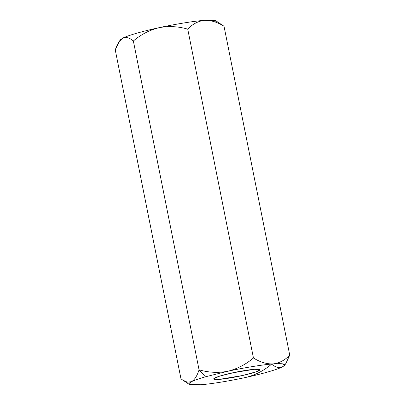 <?xml version="1.0" encoding="UTF-8"?>
<svg xmlns="http://www.w3.org/2000/svg" width="405" height="405" viewBox="0 0 405 405"><rect width="100%" height="100%" fill="white"/><g stroke="black" fill="none" stroke-linecap="round" stroke-linejoin="round"><path stroke-width="0.61" d="M222.001 24.826L224.031 26.285L289.737 355.114C284.983 360.187 279.425 363.123 273.066 363.928L282.325 363.771L284.644 365.28L282.169 366.991C277.339 369.537 261.873 373.982 245.931 377.399C255.423 375.04 263.994 370.605 271.644 364.1C275.385 367.315 278.893 368.277 282.169 366.991C278.893 368.277 275.385 367.315 271.644 364.1C263.994 370.605 255.423 375.04 245.931 377.399C230.167 380.882 210.813 384.021 200.591 384.75L189.206 384.35L191.489 381.687C194.324 380.295 198.961 378.67 205.401 376.812L199.063 369.816C197.169 375.825 194.643 379.784 191.489 381.687C194.643 379.784 197.169 375.825 199.063 369.816L133.356 40.981C129.615 37.766 126.107 36.804 122.831 38.09C119.713 39.953 117.192 43.907 115.263 49.967L180.969 378.796L115.263 49.967L119.105 41.664L122.831 38.09C126.107 36.804 129.615 37.766 133.356 40.981L199.063 369.816C208.565 372.585 218.123 373.076 227.726 371.274C237.33 368.864 245.901 364.429 253.444 357.974C260.066 362.151 266.606 364.135 273.066 363.928C279.425 363.123 284.983 360.187 289.737 355.114L224.031 26.285C217.429 22.108 210.889 20.123 204.409 20.331C198.065 21.131 192.507 24.067 187.738 29.145L253.444 357.974L187.738 29.145C178.347 26.371 168.794 25.885 159.069 27.682C149.577 30.041 141.006 34.476 133.356 40.981C141.006 34.476 149.577 30.041 159.069 27.682C143.127 31.104 127.661 35.544 122.831 38.09L120.356 39.801L119.1 41.664M289.737 355.114L285.91 363.401L289.737 355.114M180.969 378.796L182.807 380.128L180.969 378.796M120.204 40.222L122.831 38.09C127.661 35.544 143.127 31.104 159.069 27.682C174.833 24.199 194.187 21.06 204.409 20.331C194.187 21.06 174.833 24.199 159.069 27.682C168.794 25.885 178.347 26.371 187.738 29.145C192.507 24.067 198.065 21.131 204.409 20.331C210.889 20.123 217.429 22.108 224.031 26.285L215.794 20.731L204.409 20.331L214.23 20.25L215.551 22.143M199.063 369.816L205.401 376.812L227.726 371.274C218.123 373.076 208.565 372.585 199.063 369.816M191.489 381.687C186.194 384.522 189.231 385.545 200.591 384.75C210.813 384.021 230.167 380.882 245.931 377.399C261.873 373.982 277.339 369.537 282.169 366.991C287.459 364.156 284.426 363.133 273.066 363.928C262.845 364.657 243.491 367.796 227.726 371.274C243.491 367.796 262.845 364.657 273.066 363.928C266.606 364.135 260.066 362.151 253.444 357.974C245.901 364.429 237.33 368.864 227.726 371.274L205.401 376.812C198.961 378.67 194.324 380.295 191.489 381.687L187.318 382.173L182.807 380.128L189.206 384.35M254.315 369.314C259.458 368.763 264.733 369.441 251.996 373.142C238.844 376.878 223.074 379.217 219.343 379.363C214.199 379.915 208.924 379.237 221.662 375.531C234.809 371.795 250.584 369.461 254.315 369.314L233.604 372.61L219.783 376.093L213.754 378.71L215.252 379.47L219.343 379.363L242.641 375.501L256.416 371.739L259.813 369.507L254.315 369.314M227.438 374.012L245.369 370.428L227.438 374.012M285.9 363.417L284.644 365.28"/></g></svg>
